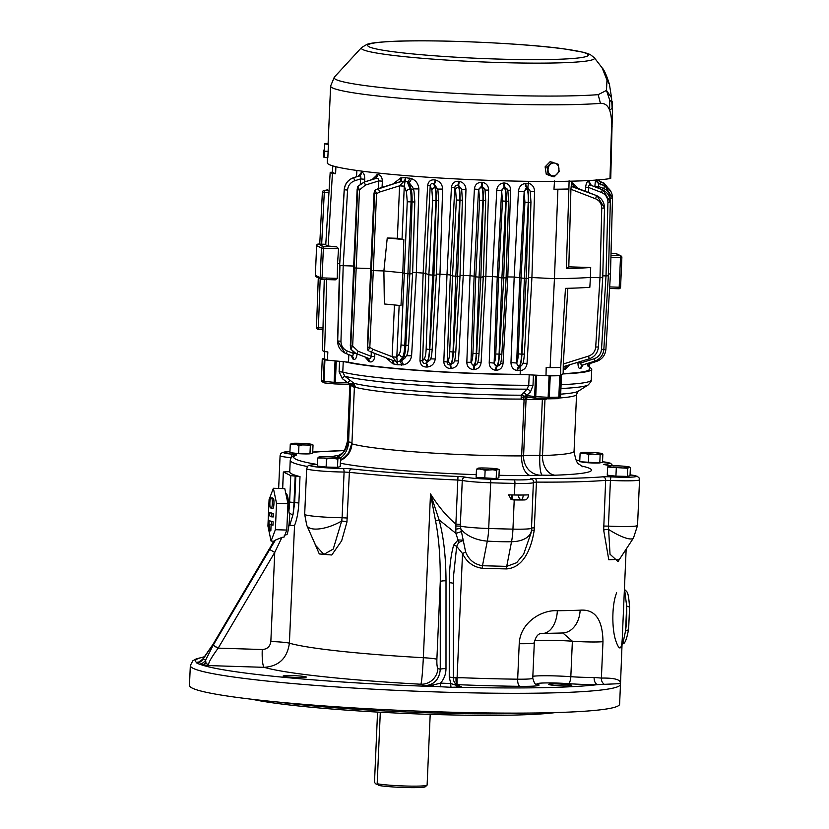 <?xml version="1.0" encoding="UTF-8"?>
<svg xmlns="http://www.w3.org/2000/svg" width="829" height="829" viewBox="0 0 829 829"><rect width="100%" height="100%" fill="white"/><g stroke="black" fill="none" stroke-linecap="round" stroke-linejoin="round"><path stroke-width="1.24" d="M628.641 628.9C626.859 638.962 624.911 643.926 622.817 643.801L625.584 630.786A27.481 4.539 -88.2 0 0 626.662 606.165L625.584 630.786A4.964 2.518 7.5 0 0 628.641 628.9L629.563 607.761A4.964 1.876 -2.1 0 0 626.662 606.165L624.6 589.388C626.662 592.352 628.423 589.284 629.563 607.761M616.641 592.787C611.543 604.963 611.812 630.444 616.102 641.625C620.009 652.309 622.144 649.428 622.496 632.962L623.75 604.31M619.481 559.285L608.787 559.793L603.657 530.104L605.657 480.374A169.738 12.414 -177.5 0 1 536.446 482.105L534.187 530.373C531.71 546.384 524.488 567.803 506.395 568.922L482.229 568.29C473.162 566.974 466.592 562.052 462.52 553.534L456.686 546.373L453.587 575.492L453.38 678.06A4.964 0.912 0 0 0 449.256 677.169L449.277 582.735A4.964 0.912 0 0 1 453.411 583.637M533.721 482.323A26.497 1.938 -177.5 0 1 533.741 482.395A26.497 1.938 -177.5 0 1 514.933 483.431A190.442 13.927 -177.5 0 1 490.695 482.789A26.497 1.938 -177.5 0 1 462.271 480.447L460.292 526.146L465.639 551.969L462.52 553.534L457.1 677.542A169.738 12.414 2.5 0 0 517.669 679.189L519.223 643.708C520.187 622.268 542.031 609.636 557.347 610.735A24.839 15.129 89.3 0 1 542.57 633.47L562.839 632.983L572.373 641.211A29.803 2.176 2.5 0 0 534.56 640.776M557.347 610.735A169.738 12.414 2.5 0 0 580.145 610.185C595.035 609.004 602.642 619.501 602.973 641.677L601.388 678.081C614.548 677.853 620.848 679.614 620.279 683.355M192.318 688.143A215.281 15.741 2.5 0 0 421.702 711.251A215.281 15.741 2.5 0 0 619.605 704.184L620.475 684.391A215.281 15.741 -177.5 0 1 422.572 691.448A215.281 15.741 -177.5 0 1 193.178 668.34A215.281 15.741 -177.5 0 1 190.328 665.604L189.458 685.407A215.281 15.741 2.5 0 0 192.318 688.143M276.689 701.914A165.603 12.114 2.5 0 0 531.265 713.033M453.38 678.06C453.256 681.241 454.914 683.946 458.364 686.163L461.691 687.003L451.121 687.314L424.147 685.821C433.971 685.055 439.349 679.573 440.261 669.386L440.282 581.554C440.427 557.699 438.862 537.513 435.567 521.006L430.5 493.939C438.769 506.954 447.225 516.995 455.877 524.063L457.805 480.032A169.738 12.414 -177.5 0 1 349.372 472.333L346.936 522.052L341.672 540.757L331.776 554.995L319.289 553.948L312.357 537.948M440.966 686.972A4.964 0.819 91.9 0 1 440.531 683.127L433.329 684.941L424.147 685.821L420.894 684.236C421.723 681.749 422.541 672.91 423.35 657.718L430.5 493.939L439.111 519.918C443.598 536.55 445.898 556.839 446.012 580.808A4.964 0.912 180 0 0 440.282 581.554L436.883 659.304C436.759 664.464 437.111 667.449 437.94 668.247A16.559 16.29 -63.9 0 1 420.894 684.236A194.577 14.228 -177.5 0 1 264.223 667.335A16.559 2.736 91.8 0 1 262.265 649.521C267.259 649.2 270.119 646.537 270.845 641.522L274.741 552.404L269.726 549.513L275.446 540.062L274.306 541.182L271.073 541.078L275.363 529.7L286.793 530.063L284.171 536.995L281.912 537.451L274.741 552.404L218.193 648.133C210.98 657.957 207.799 663.77 208.639 665.583L199.115 664.143L196.338 662.33L199.043 662.019M620.268 683.645L597.74 684.619A31.461 2.3 -177.5 0 1 568.238 683.645A23.181 1.699 2.5 0 0 544.487 682.961A23.181 1.699 2.5 0 0 537.907 684.381A31.461 2.3 -177.5 0 1 519.98 686.339A176.359 12.901 -177.5 0 1 457.048 684.64L456.116 684.578M283.28 676.195A11.596 0.85 2.5 0 0 295.632 677.448A11.596 0.85 2.5 0 0 306.284 677.065A11.596 0.85 2.5 0 0 306.129 676.92A11.596 0.85 2.5 0 0 293.777 675.676A11.596 0.85 2.5 0 0 283.124 676.049A11.596 0.85 2.5 0 0 283.28 676.195M548.777 684.526A11.596 0.85 2.5 0 0 561.129 685.77A11.596 0.85 2.5 0 0 571.782 685.396A11.596 0.85 2.5 0 0 558.321 683.966A11.596 0.85 2.5 0 0 548.622 684.381A11.596 0.85 2.5 0 0 548.777 684.526M603.657 526.073L608.424 526.104A26.497 1.938 -177.5 0 0 637.542 525.441L639.542 479.742A26.497 1.938 -177.5 0 1 610.424 480.405L608.424 526.104L610.03 554.228L618.009 561.534L633.491 537.98A26.497 6.539 -146.7 0 1 608.476 529.368A4.964 1.098 -2.6 0 0 603.657 530.104M289.746 471.628L283.342 471.981L290.761 475.639L300.005 476.592L298.854 502.985C298.305 512.249 296.865 519.762 294.533 525.513L289.394 643.18A169.738 12.414 2.5 0 0 423.35 657.718A16.559 1.212 -177.5 0 1 436.883 659.304M284.254 535.254L287.031 534.539A21.523 3.554 -88.2 0 0 289.642 515.524L288.979 512.488A4.964 2.518 7.5 0 0 293 514.612L294.678 502.571L295.829 476.167M288.979 512.488L288.896 511.016A22.684 3.741 -88.2 0 0 289.611 502.042L294.015 502.54A27.481 4.539 91.8 0 1 293 514.612L289.736 525.389L294.533 525.513M288.637 525.182L289.736 525.389M307.507 466.54A169.738 12.414 -177.5 0 1 290.233 460.292L289.736 471.846A169.738 12.414 2.5 0 0 300.005 476.592M288.896 511.016A21.523 3.554 -88.2 0 0 285.953 493.576L285.839 493.576M306.782 525.399A26.497 10.559 156 0 0 341.693 520.995L342.097 517.742A26.497 1.938 -177.5 0 1 304.678 514.353L306.782 525.399L315.714 545.492L323.88 554.394L333.237 549.057L341.693 520.995A4.964 0.912 -169.8 0 1 346.936 522.052M461.007 531.607A4.964 0.674 -14.5 0 1 455.836 533.306L455.877 524.063L460.344 524.477M446.012 580.808L445.992 668.64C445.919 674.215 444.095 679.044 440.531 683.127L450.769 683.531L461.691 687.003L456.831 684.63A6.622 1.088 -88.2 0 1 456.043 677.5A8.28 0.601 -177.5 0 1 457.1 677.542L457.048 684.64M453.67 545.088L458.043 539.928L463.712 540.207L458.706 542.425L456.686 546.373A4.964 1.098 16.4 0 0 453.67 545.088C450.821 555.181 449.359 567.73 449.277 582.735M453.38 677.355L456.043 677.5M514.436 494.986A26.497 1.938 -177.5 0 0 528.477 494.84C528.218 497.96 527.006 499.659 524.83 499.939A26.497 1.938 -177.5 0 1 514.218 499.928A190.442 13.927 -177.5 0 1 513.172 499.908L511.244 499.441L508.581 494.851A190.442 13.927 -177.5 0 0 514.436 494.986L514.933 483.431A3.316 0.964 91.2 0 0 514.125 479.856A23.181 1.699 2.5 0 0 530.56 478.893A8.28 0.601 -177.5 0 1 535.088 478.53A166.422 12.176 2.5 0 0 602.952 476.82A8.28 0.601 -177.5 0 1 610.89 476.872A23.181 1.699 2.5 0 0 633.988 476.934A23.181 1.699 2.5 0 0 630.061 474.851M465.639 551.969C468.779 559.772 474.395 564.362 482.478 565.73L506.716 566.373L516.643 562.704L523.638 554.228L530.964 533.192M291.155 457.815L291.155 457.712A26.497 1.938 -177.5 0 1 280.088 455.649L280.699 453.826L282.171 452.593L289.953 451.587A23.181 1.699 2.5 0 0 293.228 454.302A8.28 0.601 -177.5 0 1 296.544 455.048A166.422 12.176 2.5 0 0 314.989 464.064A8.28 0.601 -177.5 0 1 314.492 464.696A23.181 1.699 2.5 0 0 315.372 466.8A23.181 1.699 2.5 0 0 342.864 468.468A8.28 0.601 -177.5 0 1 351.672 468.945A166.422 12.176 2.5 0 0 457.981 476.488A8.28 0.601 -177.5 0 1 465.432 477.172A23.181 1.699 2.5 0 0 490.302 479.235A3.316 0.549 91.8 0 1 490.695 482.789L488.706 528.498A26.497 1.938 -177.5 0 1 460.292 526.146L455.608 526.011M514.218 499.928L512.944 529.13A190.442 13.927 -177.5 0 1 488.706 528.498A24.435 5.596 91.5 0 1 487.297 541.099A26.497 15.274 -168.9 0 1 460.468 528.353L455.484 529.285M531.555 530.021L534.187 530.373M435.567 521.006A4.964 0.653 164.3 0 1 439.111 519.918L455.836 533.306L458.043 539.928A4.964 1.067 73.5 0 1 458.706 542.425M511.41 494.913A4.964 1.43 -88.8 0 0 512.633 499.649L513.172 499.908M518.384 495.037A4.964 3.171 -91 0 0 521.337 499.69A23.181 1.699 -177.5 0 1 513.255 499.659A187.126 13.689 -177.5 0 1 512.633 499.649A4.964 4.891 116.1 0 1 510.965 499.296M523.265 495.027A4.964 1.731 -85.9 0 1 521.337 499.69L524.83 499.939M555.42 712.577A163.945 11.989 -177.5 0 1 403.723 713.375A163.945 11.989 -177.5 0 1 252.669 699.365M199.115 664.143A8.28 8.145 117.4 0 0 205.633 660.071L205.924 662.785L208.639 665.583L264.223 667.335C278.907 666.257 287.3 658.205 289.394 643.18A16.559 1.212 -177.5 0 0 270.845 641.522M580.145 610.185A24.839 18.456 87.8 0 1 562.653 632.983M532.84 676.277A29.803 2.176 -177.5 0 1 570.829 676.692A24.839 1.813 2.5 0 0 594.113 677.459L601.388 678.081A6.622 5.876 -88.8 0 0 604.548 684.464M594.113 677.459A6.622 3.927 -90.6 0 0 597.74 684.619A210.307 15.378 2.5 0 1 458.758 687.251A4.964 3.772 87.6 0 1 456.188 685.552M445.992 668.64A4.964 0.912 180 0 0 440.261 669.386L437.94 668.247M275.446 540.062L281.912 537.451M262.265 649.521L218.193 648.133L213.188 645.242L269.726 549.513M273.871 541.171L269.197 549.244L273.777 541.171M269.197 549.244L212.649 644.983L269.114 549.223M212.638 645.003L216.048 647.086M204.701 656.817A210.307 15.378 2.5 0 0 196.338 662.33A8.28 7.979 77.2 0 0 198.535 662.153L203.219 658.9L205.633 660.071L213.188 645.242M433.329 684.941A4.964 1.503 -86.2 0 1 432.23 686.474A210.307 15.378 2.5 0 1 201.364 664.785A8.28 6.85 98.7 0 0 205.924 662.785M196.711 662.972A8.28 8.145 114.7 0 0 203.219 658.9L212.649 644.983M451.121 687.314A4.964 0.808 92.7 0 1 450.769 683.531L449.256 677.169M319.403 466.312A9.606 0.705 2.5 0 0 327.217 467.204A9.606 0.705 2.5 0 0 337.071 467.297M478.084 477.587A9.606 0.705 2.5 0 0 485.887 478.478A9.606 0.705 2.5 0 0 495.742 478.571M581.699 461.95A9.606 0.705 2.5 0 0 589.512 462.841A9.606 0.705 2.5 0 0 599.367 462.934M291.881 452.852A9.606 0.705 2.5 0 0 299.683 453.743A9.606 0.705 2.5 0 0 309.538 453.836M609.222 475.4A9.606 0.705 2.5 0 0 617.035 476.292A9.606 0.705 2.5 0 0 626.89 476.385M349.797 384.397A3.316 3.306 -25.1 0 1 349.942 385.516L349.911 384.604M326.709 279.021L324.377 358.656A140.754 10.29 -177.5 0 0 327.434 360.149L324.927 359.91L323.994 381.361L334.118 382.335L335.051 360.884L327.434 360.149L327.838 351.921L324.636 351.61A143.386 10.487 -177.5 0 1 322.408 350.522L324.263 279.508M589.73 363.786L589.409 369.216A125.179 9.15 -177.5 0 1 563.16 373.661L563.285 364.014L588.694 356.045C592.849 354.491 595.181 351.496 595.699 347.061L599.999 277.715L590.414 277.425L589.833 287.311A144.733 10.58 2.5 0 1 565.461 288.357L560.725 367.454A143.386 10.487 -177.5 0 1 550.114 367.63L554.435 278.668L531.917 277.528L527.078 363.34C526.508 367.444 524.239 369.962 520.291 370.884L520.135 374.376A125.179 9.15 -177.5 0 1 348.553 362.18L335.051 360.884M348.553 362.18L348.791 354.625M315.331 275.332A1.658 1.658 0 0 0 316.253 276.896A1.658 1.627 116.1 0 1 315.352 275.352L316.626 245.633L315.352 275.352L320.181 277.715A1.658 1.627 116.1 0 0 321.745 279.425L322.087 277.902L337.258 278.378L337.548 263.518L339.703 263.726M337.258 278.378L335.32 279.85L321.787 279.425M316.253 276.896L321.092 279.259A1.658 1.658 0 0 0 321.766 279.425L335.32 279.85M520.291 370.884L520.239 370.262L516.975 370.553C513.11 369.62 511.11 366.957 510.975 362.553L514.187 277.031L524.384 278.389L521.607 354.18C521.317 360.076 520.633 363.931 519.565 365.744L518.664 366.957L519.938 367.081L522.467 364.428A2.901 2.767 -149.3 0 1 520.011 365.755C520.923 363.941 521.565 360.087 521.928 354.19L526.146 278.451L528.57 278.347L524.353 354.076L521.607 354.18L518.291 353.848L521.078 278.078L524.912 202.162L528.228 202.452C528.456 196.494 528.135 192.173 527.254 189.478L526.498 187.53L527.783 187.385L530.208 191.312A2.901 2.632 163.2 0 0 527.7 189.499C528.415 192.183 528.705 196.504 528.55 202.463L526.146 278.451L524.384 278.389L528.228 202.452L530.974 202.369L530.208 191.312M506.156 276.917L507.804 276.917A126.682 9.264 2.5 0 0 514.187 277.031L518.457 191.312L524.042 191.758L526.498 187.53A4.145 1.71 -95.3 0 1 525.151 183.447C521.203 184.297 518.964 186.919 518.457 191.312M482.323 276.523L485.856 276.337A126.682 9.264 2.5 0 0 492.416 276.544L497.255 276.99L501.607 190.732L496.747 190.307C497.224 185.997 499.514 183.572 503.628 183.012L504.333 183.002C508.395 183.499 510.477 185.893 510.581 190.183L507.804 276.917L503.027 363.413C502.54 367.682 500.25 369.972 496.156 370.283L495.462 370.242C491.4 369.475 489.328 366.926 489.224 362.615L494.084 363.092L496.426 366.646L500.074 364.532A2.901 2.777 -150.4 0 1 497.587 365.91C498.467 364.097 499.089 360.242 499.452 354.346L503.711 277.922L506.104 277.788L508.54 201.198L506.136 201.271L503.711 277.922L501.908 277.86L499.089 354.335C498.799 360.232 498.105 364.086 497.006 365.89L496.426 366.646A4.145 1.047 93.2 0 0 495.462 370.242M477.794 362.397L481.1 362.356C480.613 366.646 478.26 369.05 474.043 369.579L473.318 369.568C469.121 369.009 466.955 366.573 466.831 362.273L470.022 275.736L474.126 276.161L470.955 362.729L473.556 365.941L473.318 369.568M460.033 275.394L463.245 275.435A126.682 9.264 2.5 0 0 470.022 275.736L474.395 189.043C474.903 184.763 477.266 182.515 481.494 182.287L482.209 182.339C486.374 183.168 488.509 185.737 488.623 190.048L485.162 190.121M461.784 189.706L465.96 189.665L463.245 275.435L458.489 360.905C457.94 365.278 455.515 367.807 451.204 368.49L450.572 368.522C446.282 368.242 444.033 365.921 443.826 361.568L446.986 274.596L450.344 274.99L447.194 361.983C447.173 363.952 448.126 364.905 450.064 364.853L450.572 368.522M436.375 274.098L439.981 274.192A126.682 9.264 2.5 0 0 446.986 274.596L451.422 187.499C452.012 183.188 454.458 181.116 458.748 181.292L459.38 181.385C463.608 182.494 465.805 185.261 465.96 189.665M412.635 272.42L416.324 272.575A126.682 9.264 2.5 0 0 423.153 273.083L425.733 273.425L422.583 360.884L424.572 358.128C425.401 356.708 425.93 353.703 426.137 349.092L428.873 274.813L425.733 273.425L430.22 185.841L427.629 185.53C428.406 181.147 430.935 179.302 435.215 180.007L435.847 180.152C440.095 181.51 442.365 184.484 442.634 189.085L439.981 274.192L435.225 358.978C434.551 363.506 432.033 366.169 427.681 366.978L427.049 367.04C422.738 367.154 420.386 364.978 419.992 360.522L422.583 360.884C422.883 363.019 423.94 363.838 425.764 363.33L430.251 359.713A2.901 2.767 -148.4 0 1 427.816 360.998C428.748 359.185 429.401 355.33 429.764 349.434L433.919 275.187L436.313 275.052L432.189 349.32L429.463 349.423C429.173 355.32 428.5 359.175 427.453 360.988L425.764 363.33A4.145 1.264 84.5 0 1 427.049 367.04M413.236 188.888L418.883 188.939L416.324 272.575L411.598 355.838C410.635 360.926 407.847 363.941 403.246 364.884L397.329 364.76L392.583 363.63L386.428 357.962M374.832 353.486L374.729 356.563C374.034 360.957 372.159 362.656 369.112 361.651L364.915 356.936M357.112 353.537C356.719 357.848 355.486 359.796 353.423 359.392L350.812 355.413M520.135 374.376L536.674 375.205L535.741 396.656L548.145 397.288L549.078 375.838L536.674 375.205M550.114 367.63L546.187 367.434L546 375.682A140.754 10.29 -177.5 0 0 560.591 375.444L559.357 397.101L560.58 396.252L561.513 374.801L560.591 375.444L560.725 367.454M563.16 373.661L561.513 374.801M563.285 364.014L567.834 288.305M588.911 364.698L588.196 366.76L587.233 363.548M583.129 364.843L580.828 368.294C579.015 369.154 578.051 367.361 577.948 362.936L580.942 362.915C580.704 365.05 581.554 365.641 583.502 364.698L582.518 365.102A4.145 3.73 58.7 0 1 582.849 364.926M569.596 365.029L565.513 369.06L563.388 369.858M553.969 189.24A140.754 10.29 2.5 0 0 568.891 188.991L566.331 268.565A144.733 10.58 2.5 0 0 590.694 267.508L590.414 277.425A144.899 10.601 2.5 0 1 554.435 278.668L557.896 189.437L553.969 189.24L554.508 180.991M528.57 181.323L528.384 183.789L525.151 183.447M568.891 188.991L569.098 180.743M566.331 268.565L568.798 266.845L570.922 189.281L595.554 198.784A3.316 0.622 -68.9 0 0 596.175 195.468L574.829 187.23A4.145 3.285 110.1 0 1 573.015 183.116L571.554 182.774L570.922 189.281M571.596 181.178L571.554 182.774M337.548 263.518L338.553 248.679L336.761 246.845L328.149 246.016A144.619 10.58 -177.5 0 1 325.745 244.845L330.191 172.328L332.491 172.194A140.754 10.29 2.5 0 0 335.621 173.727L335.89 166.722M335.621 173.727L332.419 173.416A143.386 10.487 -177.5 0 1 330.191 172.328M328.149 246.016L332.419 173.416M356.884 170.463L356.543 176.743M332.491 172.194L332.781 165.883M364.573 181.924L364.719 179.271C364.708 174.888 363.662 172.536 361.589 172.194L358.346 176.173M382.045 187.375L382.387 181.168C382.076 176.65 380.376 174.504 377.278 174.722L372.18 179.52M418.883 188.939C418.365 183.727 415.868 180.276 411.381 178.577L405.495 177.665L400.697 177.914L393.205 183.883M578.072 188.473L573.015 183.116M591.295 185.375L588.994 181.364C587.233 180.981 586.103 183.043 585.606 187.541L588.6 187.489C588.549 185.261 589.46 184.577 591.336 185.437L602.994 189.986M596.362 179.561C595.636 179.8 595.149 182.111 594.89 186.494L594.88 186.794M596.994 181.686L596.745 180.038M563.274 366.708L589.046 358.905M353.113 359.258A4.145 3.617 112.9 0 0 351.185 355.558M355.848 353.392L352.967 353.237C353.444 355.289 352.874 356.066 351.247 355.579L351.289 355.6A4.145 3.606 112.9 0 1 351.351 355.62L344.947 353.092L337.693 340.978L339.942 265.373L343.206 265.694L340.957 341.279L337.641 340.947L344.916 353.071M353.423 359.392A4.145 3.606 112.9 0 0 351.351 355.62M368.625 361.454A4.145 3.047 112.3 0 0 367.185 357.817M369.112 361.651A4.145 3.026 112.2 0 0 367.537 357.952L355.724 353.33L350.729 349.04L355.745 353.341M367.465 357.921C369.796 358.998 371.019 358.47 371.154 356.335L371.288 352.118M370.625 268.544L356.19 268.068L352.657 346.076L350.771 349.061A1.658 1.627 116.1 0 1 350.48 348.056L350.781 345.88L352.657 346.076L358.201 351.32L371.154 356.335L374.729 356.563M353.62 267.549L350.439 348.035A1.658 1.627 116.1 0 0 350.729 349.04L350.315 345.641L357.454 187.375L357.6 189.768L359.475 189.934L357.827 186.39L364.159 182.079L375.288 178.66C377.703 177.934 378.874 178.681 378.812 180.898L378.397 188.525M392.583 363.63A4.145 2.207 111.8 0 0 391.879 360.066M387.236 237.985L403.847 239.581L397.371 238.306L387.236 237.985L383.889 270.948L402.811 272.762L400.967 305.58L384.355 303.984L383.889 270.948L373.299 270.606L369.817 347.392L372.853 349.268A3.316 0.57 111.1 0 1 371.164 352.066L392.697 360.377L370.159 351.631M392.573 360.325L396.169 361.382L392.117 356.708L394.459 304.948M399.153 305.404L396.811 357.195L397.215 361.662A4.145 3.482 -27.4 0 0 396.169 361.382A4.145 2.228 89.3 0 1 397.329 364.76A4.145 2.041 -68.2 0 0 397.215 361.662L399.526 361.382A4.145 2.093 -99.5 0 1 401.661 365.154M399.433 353.61C400.231 352.252 400.749 349.361 400.998 344.947L404.79 345.361C404.459 351.258 403.775 355.102 402.728 356.905A3.316 3.15 35.6 0 1 399.433 353.61L396.811 357.278L392.127 356.75L396.811 357.195M403.246 364.884A4.145 2.041 -99.2 0 0 401.163 361.112L403.816 356.947L402.728 356.905L399.526 361.382L401.163 361.112L404.915 358.118L406.573 355.517A3.316 3.161 -147.6 0 1 403.816 356.947C404.78 355.133 405.443 351.289 405.806 345.392L409.827 273.871L412.593 273.746L408.583 345.258L404.79 345.361L411.049 202.079C411.236 196.121 410.904 191.789 410.054 189.116L407.36 181.934A4.145 1.959 109 0 0 409.827 178.038M367.941 347.196L369.817 347.392L368.252 350.491A1.658 1.627 -63.9 0 1 367.579 349.092L371.423 270.42L373.299 270.606L376.532 193.696L374.646 193.53L371.423 270.42M374.066 193.198L367.579 349.092M401.557 177.738A4.145 2.332 -101.6 0 1 400.366 181.758L378.293 188.629L379.723 192.007L376.532 193.696L375.133 189.996L374.034 193.219L367.33 346.885L368.18 350.449A1.658 1.627 -63.9 0 1 367.527 349.061M393.423 363.972A4.145 2.176 111.8 0 0 392.625 360.356M406.469 355.672L411.598 355.838M427.681 366.978A4.145 1.243 84.6 0 0 426.417 363.268L427.453 360.988A2.901 2.756 35.8 0 1 424.572 358.128M435.225 358.978L430.655 358.895M448.116 360.729C448.976 359.32 449.515 356.304 449.722 351.703L453.038 352.035C452.748 357.931 452.074 361.786 450.997 363.589A2.901 2.756 36.5 0 1 448.116 360.729L447.194 361.983L443.826 361.568M451.204 368.49L450.717 364.833L451.442 363.61L450.064 364.853L453.598 362.791M455.763 351.89L455.784 351.931C455.349 357.807 454.727 361.257 453.898 362.283L453.898 362.283A2.901 2.767 -149.3 0 1 451.442 363.61C452.354 361.796 452.997 357.941 453.359 352.045L457.587 276.295L460.012 276.192L455.784 351.931L453.038 352.035L455.826 276.244L457.587 276.295L459.981 200.317C460.136 194.349 459.857 190.028 459.142 187.344L457.898 185.302L458.748 181.292M454.499 360.905L458.489 360.905M471.276 362.314C472.157 360.905 472.706 357.89 472.924 353.289L476.24 353.61C475.95 359.517 475.255 363.361 474.147 365.174A2.901 2.746 37.4 0 1 471.276 362.314L466.831 362.273M474.043 369.579L474.727 365.195L473.556 365.941L477.214 363.817A2.901 2.777 -150.4 0 1 474.727 365.195C475.618 363.371 476.24 359.517 476.602 353.631L480.851 277.207L483.276 277.104L485.68 200.483L483.286 200.545L480.851 277.207L479.048 277.145L476.24 353.61L479.027 353.517C478.571 359.413 477.97 362.843 477.214 363.817M496.156 370.283A4.145 1.067 93.3 0 1 497.141 366.687L497.587 365.91L497.006 365.89A2.901 2.746 37.4 0 1 494.125 363.029C495.006 361.62 495.566 358.615 495.783 354.004L501.877 354.232C501.431 360.128 500.83 363.558 500.074 364.532M503.027 363.413L500.54 363.465M510.975 362.553L516.56 363.04L518.664 366.957A4.145 1.772 96.4 0 0 516.975 370.553M517.555 370.615A4.145 1.793 96.5 0 1 519.255 367.029L519.565 365.744A2.901 2.756 36.5 0 1 516.685 362.884C517.534 361.475 518.073 358.46 518.291 353.848M520.239 370.262L519.938 367.081M527.078 363.34L522.975 363.32M566.331 366.055A4.145 3.14 -114.7 0 0 564.881 369.361M566.673 365.941A4.145 3.161 -114.8 0 0 565.513 369.06M580.828 368.294A4.145 3.73 58.7 0 1 582.518 365.102L582.808 364.926M581.119 368.117A4.145 3.741 58.5 0 1 582.652 365.029M590.093 362.646L590.88 363.206L596.6 361.392C602.144 359.33 605.243 355.34 605.885 349.434L605.854 349.392M590.694 363.237A4.145 4.031 -137.7 0 0 589.212 364.263L589.212 364.263A4.145 4.031 -137.7 0 0 588.196 366.76M589.253 364.221A4.145 4.031 -138.5 0 0 588.3 366.636M608.123 274.005L610.476 273.902L605.885 349.434L603.864 349.527M581.025 361.444L580.942 362.915L594.227 358.729C598.548 357.102 600.984 353.983 601.512 349.361L606.009 275.902L608.351 275.767L603.854 349.237M588.445 192.473L588.6 187.489L601.491 192.473C605.657 194.349 607.802 197.613 607.937 202.266L606.009 275.902L602.776 275.808M595.554 198.784C599.564 200.587 601.626 203.727 601.761 208.183L599.999 277.715L602.735 277.591L598.383 346.926M528.601 277.466L531.917 277.528L534.581 191.385L530.228 191.406M506.104 277.85L501.856 354.19L506.104 277.788M495.783 354.004L498.592 277.549L501.908 277.86L505.773 201.26C506.001 195.292 505.669 190.971 504.757 188.276L504.27 187.074L504.985 187.064L507.856 190.152A2.901 2.632 164 0 0 505.338 188.297C506.032 190.981 506.291 195.302 506.136 201.271L502.467 200.96L498.592 277.549L497.255 276.99L494.125 363.029M472.924 353.289L475.742 276.834L479.048 277.145L482.924 200.535C483.152 194.577 482.81 190.255 481.908 187.561L481.494 182.287M475.742 276.834L474.126 276.161L478.52 189.447L481.4 186.328L484.996 189.437A2.901 2.632 164 0 0 482.488 187.582C483.172 190.266 483.442 194.587 483.286 200.545L479.608 200.245L475.742 276.834M449.722 351.703L452.51 275.922L455.826 276.244L459.67 200.307C459.898 194.338 459.567 190.017 458.696 187.333A2.901 2.611 -21.3 0 0 455.577 189.872L456.354 200.007L462.406 200.224L461.639 189.157A2.901 2.632 163.2 0 0 459.142 187.344L458.551 185.395L461.639 189.157M456.354 200.007L452.51 275.922L450.344 274.99L454.789 187.862C454.955 185.8 455.991 184.95 457.898 185.302L458.551 185.395L459.38 181.385M435.215 180.007A4.145 1.171 -76.9 0 1 433.588 183.965C431.836 183.054 430.707 183.686 430.22 185.841L431.899 190.266L432.634 200.4L428.873 274.813L433.919 275.187L436.261 200.701C436.417 194.742 436.116 190.421 435.38 187.737L433.588 183.965L434.241 184.111L437.867 189.52A2.901 2.632 162.5 0 0 435.38 187.737L434.241 184.111A4.145 1.15 -77.1 0 0 435.847 180.152M402.065 238.762L404.272 186.162L405.101 181.043L408.966 182.484L411.143 189.147C411.909 191.82 412.22 196.152 412.065 202.11L409.827 273.871L404.314 273.456L400.998 344.947M374.066 193.24L374.418 191.344L374.646 193.53M350.781 345.88L354.325 267.891L356.19 268.068L359.475 189.934L365.454 185.064L364.221 182.111L357.879 186.411A1.658 1.627 -63.9 0 0 357.496 187.395M353.662 266.036L343.206 265.694L347.558 190.069L344.294 189.737L339.652 265.239L337.641 340.885M351.247 355.579L344.885 353.05C340.108 350.46 337.672 346.418 337.6 340.916L339.61 265.197L344.242 189.706C344.916 183.8 348.025 179.8 353.548 177.717L359.092 176.049C360.739 175.914 361.237 176.878 360.584 178.919L360.304 183.986M320.181 278.813L318.388 327.756L316.523 327.476M316.523 327.569A1.658 1.596 -102.3 0 0 318.046 329.227L318.388 327.756L322.999 327.901M571.15 186.359L596.124 195.437A3.316 0.57 111.1 0 1 596.113 195.437A3.316 0.57 111.1 0 1 596.124 195.437L597.191 195.903L604.486 208.038C604.403 202.545 601.978 198.504 597.191 195.903M568.497 189.261A143.386 10.487 -177.5 0 1 557.896 189.437M374.418 191.344A1.658 1.627 116.1 0 1 375.205 189.996L378.242 188.597L375.257 190.017A1.658 1.627 116.1 0 0 374.47 191.375M378.107 188.691L398.469 182.225L404.034 181.157L399.578 185.831L397.371 238.306M405.101 181.043A4.145 3.161 27.2 0 1 404.034 181.157A4.145 2.176 -79.1 0 0 405.495 177.665A4.145 2.197 78 0 1 405.101 181.043M411.381 178.577A4.145 1.917 108.6 0 1 408.966 182.484L412.728 187.333L413.982 191.147A3.316 3.005 161.9 0 0 413.982 191.147A3.316 3.005 161.9 0 0 411.143 189.147L410.054 189.116A3.316 2.995 -20.6 0 0 406.49 192.048L404.272 186.162L399.588 185.789M404.272 186.245L399.578 185.831L379.723 192.007M353.6 267.529L357.133 189.53L357.827 186.39A1.658 1.627 -63.9 0 0 357.454 187.375M373.61 179.095L374.77 178.732A4.145 3.15 -98.1 0 0 376.77 174.795M361.278 172.214A4.145 3.679 -92.6 0 1 358.77 176.059L358.076 176.287M347.558 190.069C348.076 185.447 350.501 182.328 354.843 180.712L353.62 177.748C348.066 179.82 344.957 183.82 344.294 189.737L344.201 189.665C344.854 183.758 347.952 179.769 353.496 177.707L359.092 176.049A4.145 3.668 -92.8 0 0 361.589 172.194M364.719 179.271L360.584 178.919L354.843 180.712M377.278 174.722A4.145 3.14 -98.2 0 1 375.288 178.66L364.107 182.069L357.765 186.401M382.387 181.168L378.812 180.898L365.454 185.064M400.697 177.914A4.145 2.352 -101.5 0 1 399.485 181.934L375.133 189.996M432.634 200.4L435.95 200.691C436.189 194.732 435.867 190.411 435.018 187.727A2.901 2.622 -20.8 0 0 431.899 190.266M442.634 189.085L437.733 189.074M455.577 189.872L454.789 187.862L451.422 187.499M482.209 182.339L482.488 187.582L481.908 187.561A2.901 2.611 -22.1 0 0 478.789 190.1L478.52 189.447L474.395 189.043M504.333 183.002A4.145 1.047 -90.5 0 0 504.985 187.064L505.338 188.297L504.757 188.276A2.901 2.611 -22.1 0 0 501.649 190.815L504.27 187.074A4.145 1.026 -90.4 0 1 503.628 183.012M510.581 190.183L507.887 190.266M525.721 183.396A4.145 1.731 -95.4 0 0 527.089 187.468L527.254 189.478A2.901 2.611 -21.3 0 0 524.146 192.017L524.912 202.162M528.384 183.789L527.783 187.385M596.124 195.437L575.461 187.458A4.145 3.306 110.1 0 1 573.616 183.344M588.994 181.364A4.145 3.834 -70.8 0 0 591.336 185.437L603.025 190.007L610.31 202.131C610.237 196.639 607.802 192.597 603.025 190.007L602.02 189.572A2.901 0.56 -68.9 0 1 601.491 192.473M589.274 181.468A4.145 3.844 -70.9 0 0 591.626 185.53L601.958 189.54M598.124 188.048L598.952 183.572A4.145 4.093 105.7 0 1 596.372 180.059M603.699 188.515C607.864 190.401 610.009 193.665 610.134 198.307L612.496 198.183L605.211 186.048L604.217 185.613A2.901 0.57 -68.8 0 1 603.699 188.515L598.175 186.37L594.89 186.494M596.942 181.706L599.077 183.613L604.217 185.613L599.077 183.613A4.145 4.093 105.5 0 1 596.465 180.059M599.077 183.613L605.18 186.028M610.476 273.902L612.496 198.183C612.413 192.691 609.989 188.639 605.211 186.048L604.134 185.572M590.694 267.508L568.798 266.845M403.847 239.581L402.811 272.762L404.314 273.456L407.246 201.768L414.842 202.007L413.982 191.147M321.673 244.161L324.294 192.369L322.429 192.183A1.658 1.596 77.7 0 1 324.098 190.629L327.6 189.872A1.658 1.596 77.7 0 0 327.175 189.903L323.673 190.66A1.658 1.658 0 0 0 322.377 192.204L319.745 244.099M599.709 181.012L598.797 180.618A2.901 0.58 -68.8 0 1 598.89 180.763M610.89 191.478L604.082 183.147L600.186 181.582L604.051 183.136M600.963 184.991L600.186 181.582L603.087 182.722A2.901 0.58 111.2 0 1 602.787 185.054M599.44 181.199L598.206 179.924A4.145 4.135 123.6 0 0 599.44 181.199A4.145 4.124 122.8 0 0 599.45 181.209L599.45 181.209A4.145 4.124 122.8 0 0 600.186 181.582L599.44 181.199A4.145 4.135 123.6 0 0 600.217 181.603M322.263 358.822L321.341 380.283L322.263 358.822L324.377 358.656M324.73 382.946A1.658 1.617 -68.5 0 1 324.346 382.843L322.077 381.723A1.658 1.637 -56.9 0 1 321.341 380.283A143.241 10.476 2.5 0 0 323.331 381.257L324.274 359.807A143.241 10.476 -177.5 0 1 322.274 358.833M324.274 359.807L324.927 359.91M549.078 375.838L550.238 375.869L549.295 397.319A143.241 10.476 2.5 0 0 558.808 397.153L559.751 375.703A143.241 10.476 -177.5 0 1 550.238 375.869M559.751 375.703L560.29 375.651M345.071 361.848A127.511 9.326 2.5 0 0 524.394 374.584M562.736 373.952A127.511 9.326 2.5 0 0 591.74 369.309A127.511 9.326 2.5 0 0 589.512 367.444M547.389 398.645L545.648 399.423A113.438 8.3 -177.5 0 1 544.974 399.443L542.529 455.546A113.438 8.3 2.5 0 0 574.072 451.194L576.559 394.376A113.438 8.3 -177.5 0 1 559.181 398.013M343.237 361.672L342.781 372.086L344.781 376.231L354.014 383.319L355.423 387.298L354.636 387.817A113.438 8.3 -177.5 0 1 354.366 387.734L351.911 443.836A113.438 8.3 2.5 0 0 521.638 455.898L524.083 399.796L526.757 396.936M524.995 396.77A3.316 1.762 -90.1 0 0 523.265 399.796L521.13 399.081L521.234 395.205L527.026 389.174L528.736 385.298L529.203 374.832M533.441 375.05L532.985 385.537L530.425 391.993L526.581 395.495L524.28 396.521A3.316 1.575 -54.2 0 0 521.13 399.081A113.438 8.3 -177.5 0 1 355.423 387.298A3.316 2.819 -147.1 0 0 352.118 384.283L347.859 382.801L342.325 378.635L339.102 371.765L339.558 361.32M337.351 456.095L341.206 453.857C343.258 453.639 345.33 449.453 347.424 441.297A113.438 8.3 2.5 0 0 347.527 441.691L349.817 384.397M350.74 384.428L348.605 441.95A21.523 1.575 -177.5 0 1 351.776 442.489M352.211 384.428L354.366 387.734L351.911 443.836A18.217 17.43 -73.5 0 1 340.481 460.333M351.734 384.449A3.316 3.161 -73.9 0 1 352.387 384.563L352.387 384.563A3.316 3.161 -73.9 0 1 354.636 387.817M351.734 383.858A3.316 1.824 130.4 0 1 354.014 383.319A115.552 8.456 2.5 0 0 521.234 395.205A3.316 2.829 20.9 0 1 524.229 396.117M336.284 360.998L335.351 382.407L347.859 382.801A3.316 0.591 127 0 1 350.315 380.397M342.325 378.635A3.316 0.591 127 0 1 344.781 376.231A125.397 9.171 -177.5 0 0 527.026 389.174A3.316 2.238 47.6 0 1 530.425 391.993M524.28 396.521L535.544 398.158M535.565 375.154L534.622 396.573L526.581 395.495A3.316 2.238 47.7 0 0 523.192 392.677M527.555 396.894L526.042 399.702L523.586 455.805A21.523 1.575 -177.5 0 1 539.814 455.535L542.415 398.531M545.731 398.708A3.316 2.414 -92 0 0 545.648 399.423M545.026 398.666L544.974 399.443L542.27 399.433A21.523 1.575 2.5 0 0 526.042 399.702L524.083 399.796A113.438 8.3 -177.5 0 1 523.265 399.796M630.382 467.535L629.553 467.152L630.382 467.535L630.03 475.67L627.315 476.395L615.926 476.157L607.253 475.183L607.605 467.048L627.667 468.271L629.553 467.152A10.539 0.767 2.5 0 0 629.418 467.007A10.539 0.767 2.5 0 0 627.667 466.613L624.486 466.25A10.539 0.767 2.5 0 0 618.133 465.867L613.957 465.784A10.539 0.767 2.5 0 0 609.491 465.939L608.496 466.209A10.539 0.767 2.5 0 0 610.382 466.748M627.315 476.395L627.667 468.271M615.926 476.157L616.289 468.022M624.092 467.577A10.539 0.767 2.5 0 0 628.558 467.421M613.564 467.1A10.539 0.767 2.5 0 0 619.916 467.483M608.496 466.209L607.605 467.048M313.03 444.986L312.201 444.603L313.03 444.986L312.678 453.121L309.963 453.846L298.585 453.608L289.901 452.634L290.264 444.499L296.212 444.551A10.539 0.767 2.5 0 0 302.564 444.935L306.74 445.028A10.539 0.767 2.5 0 0 311.207 444.872L312.201 444.603A10.539 0.767 2.5 0 0 312.067 444.458A10.539 0.767 2.5 0 0 310.315 444.064L307.134 443.712A10.539 0.767 2.5 0 0 300.782 443.318L296.606 443.235A10.539 0.767 2.5 0 0 292.14 443.391L291.145 443.66A10.539 0.767 2.5 0 0 293.031 444.199M306.74 445.028L310.326 445.722L311.207 444.872M296.212 444.551L298.937 445.474L302.564 444.935M291.145 443.66L290.264 444.499M298.585 453.608L298.937 445.474M309.963 453.846L310.326 445.722M602.496 462.209L599.792 462.945L579.73 461.722L580.082 453.598L586.041 453.65A10.539 0.767 2.5 0 0 592.383 454.033L600.144 454.81L602.02 453.691L602.859 454.085L602.496 462.209M582.849 453.287A10.539 0.767 2.5 0 1 580.963 452.748L581.958 452.479A10.539 0.767 2.5 0 1 586.424 452.323L590.6 452.416A10.539 0.767 2.5 0 1 596.953 452.8L600.134 453.152A10.539 0.767 2.5 0 1 601.895 453.546A10.539 0.767 2.5 0 1 602.02 453.691L602.859 454.085M599.792 462.945L600.144 454.81M596.569 454.116A10.539 0.767 2.5 0 0 601.025 453.96M586.041 453.65L588.756 454.572L592.383 454.033M580.963 452.748L580.082 453.598M588.403 462.696L588.756 454.572M499.234 469.722L498.405 469.338L499.234 469.722L498.882 477.846L496.167 478.582L476.105 477.359L476.468 469.235L479.235 468.924L485.141 470.209L492.944 469.753A10.539 0.767 2.5 0 0 497.41 469.597L498.405 469.338A10.539 0.767 2.5 0 0 498.27 469.193A10.539 0.767 2.5 0 0 496.519 468.799L493.338 468.437A10.539 0.767 2.5 0 0 486.986 468.053L482.81 467.96A10.539 0.767 2.5 0 0 478.343 468.116L476.468 469.235M484.778 478.333L485.141 470.209M482.416 469.287A10.539 0.767 2.5 0 0 488.768 469.67M477.349 468.385A10.539 0.767 2.5 0 0 479.235 468.924M492.944 469.753L496.519 470.447L497.41 469.597M496.167 478.582L496.519 470.447M340.564 458.447L339.735 458.064L340.564 458.447L340.211 466.572L337.496 467.307L326.108 467.059L317.434 466.085L317.787 457.96L323.745 458.012A10.539 0.767 2.5 0 0 330.097 458.396L334.274 458.478A10.539 0.767 2.5 0 0 338.74 458.323L339.735 458.064A10.539 0.767 2.5 0 0 339.6 457.919A10.539 0.767 2.5 0 0 337.849 457.525L334.657 457.162A10.539 0.767 2.5 0 0 328.315 456.779L324.129 456.686A10.539 0.767 2.5 0 0 319.673 456.841L317.787 457.96M318.678 457.111A10.539 0.767 2.5 0 0 320.564 457.649M334.274 458.478L337.849 459.173L338.74 458.323M323.745 458.012L326.46 458.934L330.097 458.396M326.108 467.059L326.46 458.934M337.496 467.307L337.849 459.173M610.59 178.131L609.989 178.587L611.564 126.796C611.771 119.842 611.128 114.319 609.636 110.247C607.864 105.407 604.807 103.117 600.445 103.376A145.728 10.653 -177.5 0 1 436.562 100.962A145.728 10.653 -177.5 0 1 330.605 86.061L334.377 77.087A142.629 10.435 2.5 0 0 433.577 92.019A142.629 10.435 2.5 0 0 598.175 94.661L606.476 90.413L606.983 80.102L602.134 67.864C604.123 69.74 606.548 75.232 609.419 84.32L606.983 80.102M327.486 157.665L327.268 162.691A145.728 10.653 2.5 0 0 447.826 178.473A145.728 10.653 2.5 0 0 609.989 178.587M324.605 143.769L324.346 157.541L327.838 157.686L328.419 144.484A145.728 10.653 -177.5 0 1 328.108 143.914L324.605 143.769L328.419 144.484M552.383 176.494L546.259 174.256L545.109 166.826L550.166 161.645L558.083 164.173L559.192 171.593L554.238 176.795L552.383 176.494M598.175 94.661L600.445 103.376M609.698 100.008L609.636 110.247L612.144 108.361L611.553 97.77L606.476 90.413L609.698 100.008L611.481 101.729M609.419 84.32L611.553 97.77M612.268 101.428L612.144 108.361M612.227 126.101L611.564 126.796M554.238 176.795L546.259 174.256M548.166 174.567L547.057 167.137L545.109 166.826M547.057 167.137L552.01 161.935M548.363 167.541A6.456 5.43 -81 0 1 557.679 165.033A6.456 5.43 -81 0 1 554.425 175.696A6.456 5.43 -81 0 1 548.363 167.541M286.793 530.063L287.943 503.659L284.803 488.644L273.373 488.281L269.073 499.659L267.922 526.063L268.7 529.741M268.886 530.653L271.073 541.078M287.943 503.659L276.523 503.307L273.373 488.281M275.363 529.7L276.523 503.307M272.42 497.98A4.964 0.819 91.8 0 1 272.482 497.97A4.964 0.819 91.8 0 1 272.544 497.991L273.342 498.384A4.964 0.819 91.8 0 1 273.943 503.535A4.964 0.819 91.8 0 1 272.969 508.291A4.964 0.819 91.8 0 1 272.917 508.281L271.404 508.229M273.497 513.628L269.456 512.395L269.311 515.69L271.725 516.871L271.871 513.576L273.497 513.628L273.363 516.923L271.725 516.871M273.145 521.876L269.093 520.643L268.658 530.539L269.197 530.798L269.487 524.208L273 525.171L273.145 521.876L269.093 520.643M269.197 530.798L270.834 530.85L271.083 524.985M271.363 525.12L271.508 521.824M271.871 513.576L269.456 512.395M271.28 508.229L270.472 507.835A4.964 0.819 91.8 0 1 269.881 502.675A4.964 0.819 91.8 0 1 270.845 497.918A4.964 0.819 91.8 0 1 270.907 497.939L271.715 498.333A4.964 0.819 91.8 0 1 272.306 503.493A4.964 0.819 91.8 0 1 271.342 508.239A4.964 0.819 91.8 0 1 271.28 508.229M324.792 151.23L328.439 151.375M324.346 157.541L324.035 156.971M323.528 150.142L323.507 157.064L323.528 150.142M377.558 712.08L374.49 782.462L376.138 784.161L377.599 784.213M377.174 783.768A26.497 1.938 2.5 0 0 405.961 786.027A26.497 1.938 2.5 0 0 427.039 785.187L425.318 786.762A24.839 1.813 -177.5 0 1 405.816 787.55A24.839 1.813 -177.5 0 1 378.832 785.477L377.174 783.768L380.304 712.225M427.039 785.187A26.497 1.938 2.5 0 0 427.111 785.053L430.199 714.37M298.854 502.985L294.015 502.54L295.165 476.136M289.611 502.042L290.761 475.639M283.404 472.043L282.679 488.571M347.382 518.032L342.097 517.742L344.087 472.043A26.497 1.938 -177.5 0 1 306.678 468.644L304.678 514.353M531.731 528.032A26.497 1.938 -177.5 0 1 531.741 528.104A26.497 1.938 -177.5 0 1 512.944 529.13A24.435 5.596 91.5 0 1 511.534 541.731L506.716 566.373A4.964 1.482 -89.2 0 0 506.395 568.922M530.56 478.893A3.316 3.306 -24.2 0 1 533.441 480.83L531.389 530.995A26.497 15.274 -168.9 0 1 511.534 541.731A190.442 109.78 -168.9 0 1 487.297 541.099L482.478 565.73A4.964 0.788 -87.8 0 0 482.229 568.29M534.446 527.814L531.752 527.98M512.021 494.934A4.964 1.451 -88.8 0 0 513.255 499.659M519.98 686.339A6.622 2.611 -89.3 0 1 517.669 679.189A24.839 1.813 2.5 0 0 532.757 678.174L534.311 642.703C535.783 636.092 538.539 633.024 542.57 633.47M519.223 643.708A24.839 1.813 2.5 0 0 534.311 642.703M568.238 683.645A6.622 2.269 -86 0 0 570.829 676.692L572.373 641.211A24.839 1.813 -177.5 0 0 602.973 641.677M532.757 678.174C534.125 682.868 535.316 684.858 536.332 684.132A6.622 6.352 106.9 0 0 537.907 684.381M351.672 468.945A3.316 2.145 96.1 0 0 349.372 472.333L344.087 472.043A3.316 1.378 90.6 0 0 342.864 468.468M291.228 457.722L291.155 457.712A3.316 1.917 95.5 0 1 293.228 454.302M465.432 477.172A3.316 3.005 101.6 0 0 462.271 480.447L457.805 480.032L457.981 476.488M535.088 478.53A3.316 1.503 90.4 0 1 536.446 482.105L533.741 482.281M610.89 476.872L610.424 480.405L605.657 480.374A3.316 2.85 -94.6 0 0 602.952 476.82M312.73 452.033L344.242 450.603A166.422 12.176 2.5 0 0 316.958 451.971A3.316 2.85 -94.6 0 0 316.243 452.012M610.869 465.836A166.422 12.176 2.5 0 0 604.921 464.727A8.28 0.601 -177.5 0 1 605.419 464.095A23.181 1.699 2.5 0 0 602.517 461.743L610.579 463.235L612.859 465.784M576.829 460.323A3.316 1.378 90.6 0 1 576.932 460.313L579.782 460.364A23.181 1.699 2.5 0 0 577.046 460.323A8.28 0.601 -177.5 0 1 576.186 460.313L576.932 460.313A3.316 1.378 90.6 0 1 577.046 460.323M316.958 451.971A8.28 0.601 -177.5 0 1 312.73 452.043M490.302 479.235A187.126 13.689 2.5 0 0 514.125 479.856M581.253 465.939A131.645 9.627 -177.5 0 1 554.86 475.193A23.181 1.699 -177.5 0 1 542.228 475.141L539.731 475.183A23.181 1.699 -177.5 0 1 530.622 475.597A131.645 9.627 -177.5 0 1 498.996 475.297M476.229 474.665A131.645 9.627 -177.5 0 1 340.356 463.214M330.989 456.903A131.645 9.627 -177.5 0 1 338.988 455.359M340.18 458.199A18.217 14.176 -82.3 0 0 348.605 441.95L347.527 441.691A18.217 18.145 -30.1 0 1 336.978 457.421M353.921 386.324A21.523 1.575 2.5 0 0 351.05 385.848L349.983 385.589A113.438 8.3 -177.5 0 1 349.942 385.516M489.224 362.615L492.416 276.544L496.747 190.307M488.623 190.048L485.856 276.337L481.1 362.356M419.992 360.522L423.153 273.083L427.629 185.53M577.948 362.936L577.979 362.397M534.581 191.385C534.373 187.23 532.342 184.494 528.487 183.168M585.606 187.541L585.492 191.333M336.761 246.845L323.186 246.42L323.383 248.203L321.476 248.016A1.658 1.627 -63.9 0 1 323.186 246.42L318.346 244.058A1.658 1.658 0 0 0 316.626 245.633L321.476 248.016L320.181 277.715L322.087 277.902L323.383 248.203L338.553 248.679M588.694 356.045L589.108 358.905C594.662 356.853 597.761 352.874 598.424 346.968L595.699 347.061M340.957 341.279C341.071 345.921 343.216 349.185 347.413 351.081L352.967 353.237L353.03 351.579M347.413 351.081L345.952 353.527M358.201 351.32L356.729 353.765L367.537 357.952M372.853 349.268L392.117 356.708M371.164 352.066L370.066 351.579M408.542 345.216L408.583 345.258C408.169 350.988 407.505 354.408 406.573 355.517M432.158 349.289L432.189 349.32C431.743 355.299 431.09 358.76 430.251 359.713M426.137 349.092L429.463 349.423L435.95 200.691L438.686 200.608L437.867 189.52M483.245 277.124L478.996 353.475L483.276 277.104L485.711 200.452L484.996 189.437M524.146 192.017L519.742 277.497L516.685 362.884M524.322 354.045L524.353 354.076C523.918 359.952 523.286 363.403 522.467 364.428M594.227 358.729L594.59 361.226L583.502 364.698M601.512 349.361L603.885 349.278C603.232 355.185 600.134 359.175 594.59 361.226L583.036 364.874M596.621 360.397L596.6 361.392L590.88 363.206L588.808 364.853M357.6 189.768L354.325 267.891M322.968 329.382L318.087 329.227L322.968 329.393M318.305 244.058L318.326 244.058A1.658 1.627 -63.9 0 0 316.647 245.653L316.647 245.612M609.688 286.927L619.19 287.217L620.486 257.518L610.921 257.218M621.854 257.487L620.558 287.145A1.658 1.658 0 0 1 618.869 288.751L609.595 288.451L618.869 288.751L619.19 287.217L620.579 287.166L621.874 257.467L620.486 257.518L620.289 255.746L610.973 255.446M618.89 288.741A1.658 1.627 116.1 0 0 620.558 287.186M318.346 244.058L325.776 244.296L318.346 244.058M601.761 208.183L604.486 208.038L602.735 277.591M414.801 201.975L412.593 273.746M406.49 192.048L407.246 201.768M438.655 200.587L436.344 275.083M462.385 200.193L460.012 276.192M478.789 190.1L479.608 200.245M508.54 201.146L507.856 190.152M501.649 190.815L502.467 200.96M530.943 202.349L528.57 278.347M607.937 202.266L610.31 202.131L608.393 275.798M610.134 198.307L610.103 199.406M354.719 180.743L354.781 179.914M328.958 192.525L324.294 192.369L324.098 190.629L329.061 190.784M603.004 182.681L610.942 191.582M616.113 253.539A1.658 1.627 -63.9 0 0 615.46 253.384L620.289 255.746A1.658 1.627 -63.9 0 1 621.854 257.446A1.658 1.658 0 0 0 620.952 255.902L616.113 253.539A1.658 1.658 0 0 0 615.439 253.373L611.025 253.239L615.439 253.373M561.088 384.708A127.511 9.326 2.5 0 0 591.274 380.014L591.74 369.309M560.684 394.148A115.552 8.456 2.5 0 0 578.176 391.267L588.248 384.905A125.397 9.171 -177.5 0 1 560.922 388.521M339.102 371.765L342.781 372.086A127.511 9.326 2.5 0 0 528.736 385.298L532.985 385.537M335.351 382.407L334.118 382.335A1.658 0.953 -84.5 0 0 334.916 383.931A1.658 1.658 0 0 0 335.03 383.931L335.351 382.407M351.61 384.449L335.051 383.931M334.833 383.91L324.885 382.957A1.658 0.953 -84.5 0 1 324.792 382.957A1.658 0.953 -84.5 0 1 323.994 381.361L323.331 381.257A1.658 1.617 -68.5 0 0 324.346 382.843A1.658 1.658 0 0 0 324.792 382.957L334.916 383.931A1.658 0.953 -84.5 0 0 335.009 383.931L351.683 384.355L354.17 387.63M321.331 380.273L321.341 380.252A1.658 1.658 0 0 0 322.077 381.723M560.58 396.221L560.58 396.252A1.658 1.648 -124.8 0 1 559.886 397.526A1.658 1.658 0 0 0 560.591 396.231L561.523 374.791M557.834 398.666A1.658 1.648 -124.8 0 0 559.357 397.101L558.808 397.153A1.658 1.109 -91.3 0 1 557.741 398.676A1.658 1.109 -91.3 0 1 557.637 398.666A141.583 10.352 -177.5 0 1 548.415 398.822M559.886 397.526L558.653 398.376A1.658 1.658 0 0 1 557.741 398.676L548.321 398.832A1.658 0.995 -90.7 0 1 548.228 398.822L535.824 398.2L535.741 396.656L534.622 396.573A1.658 1.275 97.6 0 0 535.814 398.2M549.295 397.319L548.145 397.288L548.218 398.832A1.658 1.658 0 0 0 548.321 398.832A1.658 0.995 -90.7 0 0 549.295 397.319M548.228 398.822L535.824 398.2A1.658 1.658 0 0 1 535.689 398.189L524.975 396.77M530.622 475.597A18.217 9.813 -90.2 0 1 521.638 455.898L523.586 455.805A18.217 16.932 -98.1 0 0 539.731 475.183M542.228 475.141A18.217 3.254 91.7 0 1 539.814 455.535L542.529 455.546A18.217 13.15 88.1 0 0 554.86 475.193M296.544 455.048A3.316 3.243 -109.1 0 0 295.311 455.225C292.326 456.043 290.637 457.732 290.233 460.292M314.989 464.064A3.316 2.87 99.9 0 0 313.196 464.758M314.492 464.696A3.316 2.684 -93.3 0 0 314.15 464.686C307.144 465.452 308.274 465.204 306.678 468.644M607.16 465.079A3.316 2.684 -93.3 0 0 605.419 464.095M602.134 67.864L594.341 57.761A116.744 8.539 -177.5 0 1 490.799 62.258A116.744 8.539 -177.5 0 1 362.822 49.585A116.744 8.539 -177.5 0 1 361.517 47.595L334.377 77.087M586.87 53.667A110.402 8.072 2.5 0 0 408.117 40.963A110.402 8.072 2.5 0 0 439.132 56.123A110.402 8.072 2.5 0 0 586.87 53.667M271.715 498.333L273.342 498.384M270.907 497.939L272.544 497.991M620.475 684.391L622.496 633.014M621.999 644.382L622.817 643.801M623.75 604.331L626.154 549.13M204.825 656.651L196.224 658.879L192.805 660.827L190.328 665.604M637.542 525.441L633.491 537.98M283.342 471.981L282.616 488.571M280.088 455.649L278.658 488.447M531.389 530.995L530.933 533.306M453.38 677.821L462.188 677.749M202.245 659.832L212.576 644.952M347.424 441.297L349.89 384.801M597.761 179.955L597.678 182.691M351.04 355.486L351.558 355.765M355.662 353.299L356.729 353.765M354.273 352.512L350.698 349.019M368.18 350.449L368.967 350.978M453.898 362.283L453.587 362.812M318.284 277.891L316.46 327.517A1.658 1.658 0 0 0 318.067 329.237M364.107 182.069L374.19 178.888M359.03 175.955L353.496 177.707M591.678 185.551L590.808 185.074M508.56 201.178L506.136 277.819M339.61 265.197L344.201 189.665M588.248 384.905C590.859 381.982 591.865 380.356 591.274 380.014M578.176 391.267L576.559 394.376M349.631 383.982L349.911 384.532M351.714 443.722L348.47 453.297L344.108 457.681L340.512 459.618M574.072 451.194C575.45 459.504 577.15 463.846 579.17 464.25L582.818 466.81M314.678 464.686L314.15 464.686M605.346 464.758L611.066 465.825M630.061 474.83L637.169 476.229L639.086 477.887L639.542 479.742M629.418 467.007L630.009 467.297M312.067 444.458L312.657 444.748M601.895 453.546L602.476 453.846M498.27 469.193L498.861 469.483M339.6 457.919L340.191 458.209M328.087 143.914L330.605 86.061M610.755 178.297L612.507 107.355M361.517 47.595L366.988 44.341C368.905 43.688 372.863 42.445 391.019 41.45C434.002 39.17 524.477 43.274 564.352 48.911L584.248 52.434L590.144 54.476L594.341 57.761M271.342 508.239L272.969 508.291M270.845 497.918L272.482 497.97"/></g></svg>
